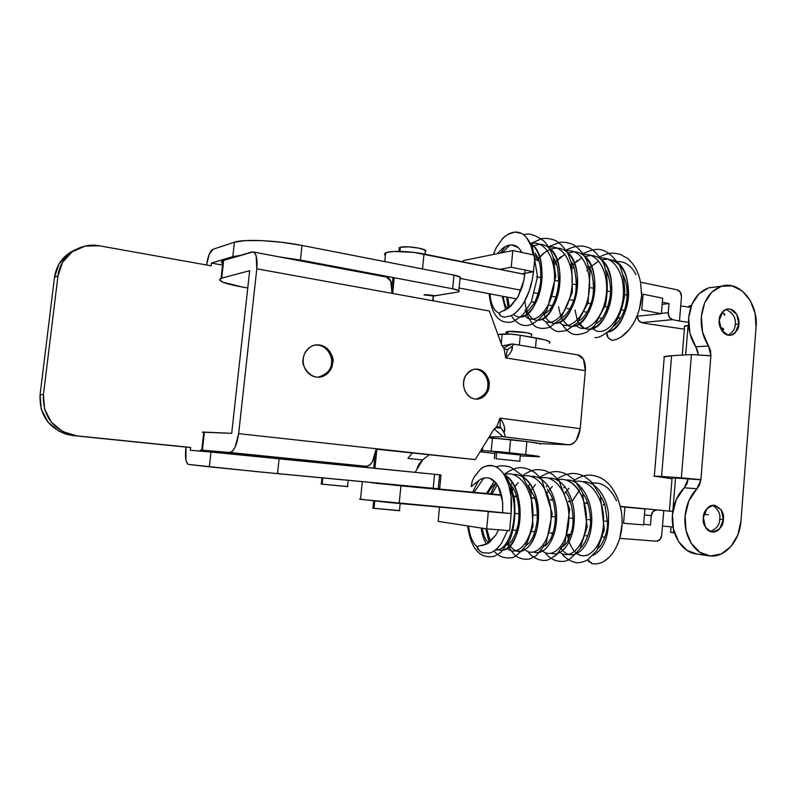 <?xml version="1.0" encoding="UTF-8"?>
<svg xmlns="http://www.w3.org/2000/svg" width="796" height="796" viewBox="0 0 796 796"><rect width="100%" height="100%" fill="white"/><g stroke="black" fill="none" stroke-linecap="round" stroke-linejoin="round"><path stroke-width="1.19" d="M662.68 298.192L643.118 294.192L641.775 309.883L643.118 294.192L662.68 298.192L661.367 313.733L641.775 309.883L661.367 313.733L662.68 298.192M627.129 295.087L624.76 294.61L627.129 295.087M610.482 291.724L607.915 291.197L610.482 291.724M593.557 288.291L590.771 287.734L593.557 288.291M576.324 284.809L573.329 284.202L576.324 284.809M558.792 281.267L555.578 280.61L558.792 281.267M540.962 277.655L536.454 276.749L540.962 277.655M385.373 255.446C384.07 254.392 384.269 253.496 385.97 252.76C390.647 250.521 410.318 251.138 423.999 253.994L422.517 268.958L423.999 253.994L524.803 274.391L414.019 252.412L394.239 251.466L387.612 252.252L384.637 253.735M600.035 318.121L601.885 318.47L600.035 318.121M618.502 318.141L620.89 317.902L618.502 318.141M636.919 316.251L661.367 313.733L636.919 316.251M624.333 310.311L621.845 309.823L624.333 310.311M607.706 307.077L605.02 306.56L607.706 307.077M590.791 303.793L587.896 303.236L590.791 303.793M573.598 300.45L570.473 299.843L573.598 300.45M556.096 297.057L552.742 296.401L556.096 297.057M538.285 293.595L533.708 292.709L538.285 293.595M521.012 290.241L460.038 278.401L521.012 290.241M459.103 288.003L516.694 298.928L459.103 288.003M531.449 301.724L534.703 302.341L531.449 301.724M549.459 305.137L552.454 305.704L549.459 305.137M567.16 308.49L569.906 309.017L567.16 308.49M584.553 311.793L588.483 312.539L584.553 311.793M650.491 525.032L643.675 524.196L650.491 525.032L651.267 515.679L650.491 525.032M607.467 521.34L604.98 521.121L607.467 521.34M590.403 519.868L587.707 519.639L590.403 519.868M573.05 518.385L570.135 518.136L573.05 518.385M556.593 516.972L552.255 516.594L556.593 516.972M537.409 515.32L534.046 515.032L537.409 515.32M519.101 513.748L514.445 513.35L519.101 513.748M360.538 499.032C359.115 499.002 359.205 499.122 360.827 499.39L511.191 513.589L476.993 510.137L488.306 511.629L486.694 528.882L438.158 521.36L486.694 528.882L488.306 511.629L511.191 513.589L509.619 530.653L486.694 528.882L509.619 530.653L511.191 513.589L388.965 502.525L359.603 499.142M513.35 530.086L516.763 530.345L513.35 530.086M531.877 531.519L535.031 531.768L531.877 531.519M550.076 532.942L552.981 533.161L550.076 532.942M567.956 534.325L570.613 534.534L567.956 534.325M585.518 535.698L587.936 535.877L585.518 535.698M602.791 537.041L604.96 537.2L602.791 537.041M624.392 506.773L672.829 511.45L663.755 510.574L661.705 535.37C661.108 539.111 659.337 541.051 656.402 541.21L619.706 538.355L656.402 541.21L659.944 539.648L661.705 535.37L663.755 510.574L656.601 509.908L653.048 511.41L651.267 515.679C651.884 511.928 653.655 510.007 656.601 509.908L624.442 506.783M703.992 514.256L708.46 514.813L703.992 514.256M662.471 526.066L673.048 527.042L662.471 526.066M644.452 514.913L651.267 515.679L644.452 514.913M439.561 506.923L438.158 521.36L439.561 506.923M315.067 345.096C327.564 343.981 333.086 358.19 331.454 363.235C333.086 358.19 327.564 343.981 315.067 345.096M332.569 363.145L331.454 363.235L332.569 363.145C333.026 358.767 332.002 354.807 329.504 351.275C326.997 347.752 323.733 345.673 319.703 345.046C315.664 344.439 312.032 345.474 308.818 348.16C305.604 350.867 303.754 354.439 303.266 358.887C303.306 355.225 305.365 351.484 309.445 347.663C322.042 337.872 336.23 356.349 332.569 363.145C332.629 367.583 329.852 371.772 324.231 375.742C311.107 382.329 300.39 364.976 303.266 358.887C302.808 363.334 303.853 367.334 306.4 370.886C308.967 374.428 312.271 376.478 316.32 377.045C320.37 377.593 323.982 376.518 327.146 373.802C330.3 371.085 332.101 367.533 332.569 363.145M474.685 369.165C484.993 369.215 488.913 381.443 487.739 385.98C488.913 381.443 484.993 369.215 474.685 369.165M489.043 385.931L487.739 385.98L489.043 385.931L488.963 381.712L486.366 374.916C484.187 371.652 481.351 369.752 477.869 369.215C474.366 368.687 471.232 369.682 468.456 372.22C465.69 374.767 464.098 378.11 463.69 382.249C463.59 377.125 466.794 372.876 473.312 369.483C484.585 366.588 490.784 380.946 489.043 385.931C489.182 391.463 485.64 395.801 478.406 398.955C467.481 400.667 462.168 387.095 463.69 382.249C463.302 386.388 464.217 390.1 466.426 393.383C468.655 396.647 471.521 398.527 475.023 399.015C478.525 399.493 481.64 398.458 484.376 395.901C487.092 393.343 488.654 390.02 489.043 385.931M238.939 453.75L270.133 456.755L238.939 453.75M202.363 432.178L231.696 433.332L249.665 270.71L221.696 278.112L223.686 260.401L253.019 251.944C256.342 253.387 257.596 259.008 256.79 268.819L238.651 433.641L235.089 447.203C233.308 450.864 231.477 452.616 229.586 452.466L202.383 450.208L204.413 432.109L231.696 433.332L249.665 270.71L221.696 278.112L223.686 260.401L251.735 252.014C253.675 251.427 255.158 252.77 256.153 256.023L256.79 268.819L489.351 310.997L501.798 345.305L504.067 348.459L505.649 357.882L585.349 370.657L580.214 428.626L499.997 418.119L496.704 426.915L493.898 429.352L475.232 459.61L238.651 433.641L256.79 268.819L489.351 310.997L501.798 345.305L504.067 348.459L505.649 357.882L585.349 370.657C585.697 361.822 583.349 356.598 578.314 354.986M507.689 355.862L505.649 357.882C510.694 353.663 512.783 349.822 511.918 346.36C513.549 345.006 513.868 344.22 512.863 344.021L502.067 345.952L511.788 344.001L503.57 348.031L511.788 344.001C514.007 343.822 514.047 344.598 511.918 346.36L508.385 349.145L505.749 349.354L508.385 349.145L511.918 346.36C512.803 347.653 512.425 349.573 510.793 352.13M503.132 436.735L494.167 428.954L503.132 436.735L489.271 436.845L503.132 436.735L568.871 444.775L503.132 436.735C505.331 436.815 505.579 435.382 503.878 432.447C505.52 435.342 505.271 436.765 503.132 436.735M203.746 432.487C201.846 432.158 201.846 432.029 203.736 432.079L204.413 432.109L202.383 450.208L201.706 450.158L333.494 463.471L200.353 450.088L366.11 466.297C368.379 466.496 370.498 464.884 372.488 461.471L376.249 448.745L475.232 459.61L376.21 449.163L475.232 459.61L493.898 429.352L497.798 426.596M504.982 349.036L507.51 349.534L505.649 357.882L507.49 349.534L508.395 349.145M503.828 432.337L501.032 427.82L495.381 427.691L501.211 428.089M502.465 429.979L503.878 432.447C505.012 431.084 505.032 428.765 503.938 425.522M500.186 427.004L499.997 418.119L501.599 420.686M577.896 354.916L583.448 359.235L585.349 370.657L580.214 428.626L576.264 440.218C574.035 443.362 571.568 444.884 568.871 444.775L540.225 443.611L568.871 444.775C574.921 444.029 578.702 438.646 580.214 428.626L499.997 418.119C504.157 423.701 505.45 428.477 503.878 432.447M386.906 277.157C390.906 278.69 392.597 284.082 391.99 293.336L390.786 281.177L386.478 277.078M247.755 287.993L242.302 287.048L247.755 287.993M222.691 263.715C220.92 262.471 221.019 261.446 222.989 260.64L221.447 262.302M288.361 458.894L252.302 455.252L288.361 458.894M221.696 278.112L219.477 279.824L222.721 282.132L242.302 287.048C224.024 283.655 216.92 280.749 220.999 278.321L221.696 278.112M501.032 427.82L500.256 427.034L499.997 418.119L496.704 426.915L500.246 427.034M366.11 466.297C371.215 465.64 374.598 459.79 376.249 448.745L238.651 433.641C236.909 445.382 233.895 451.65 229.586 452.466L366.11 466.297M475.988 399.114L477.112 398.975C484.336 395.831 487.878 391.493 487.739 385.98C487.868 391.99 483.958 396.368 475.988 399.114M318.201 377.185L323.126 375.802C328.738 371.851 331.514 367.662 331.454 363.235C331.594 369.543 327.176 374.19 318.201 377.185M710.281 531.509C716.689 528.703 719.833 524.574 719.703 519.131L723.385 519.529C723.425 526.096 719.604 530.226 711.932 531.937C705.186 528.494 702.331 523.748 703.375 517.679L707.087 508.475C709.266 506.057 711.733 504.982 714.5 505.251L721.226 509.848L723.385 519.529L719.733 528.683C717.584 531.111 715.126 532.216 712.36 531.987C709.594 531.748 707.336 530.236 705.564 527.45L703.375 517.679C703.336 511.301 707.037 507.161 714.45 505.251C721.465 508.535 724.44 513.291 723.385 519.529L719.703 519.131C720.669 513.908 718.3 509.301 712.619 505.301C718.3 509.301 720.669 513.908 719.703 519.131C719.833 524.604 716.669 528.733 710.221 531.509M738.847 324.062L735.166 324.38C736.2 318.171 733.176 313.176 726.081 309.395C733.176 313.176 736.2 318.171 735.166 324.38C735.275 328.668 732.937 332.27 728.161 335.196C732.937 332.27 735.275 328.668 735.166 324.38L738.847 324.062L735.275 332.688C733.176 334.857 730.768 335.683 728.061 335.176L721.405 330.002L719.246 320.161C719.146 315.604 721.654 311.942 726.778 309.176C735.434 307.127 740.141 319.763 738.847 324.062C738.977 328.768 736.35 332.469 730.987 335.146C722.46 336.768 718.022 324.44 719.246 320.161L722.887 311.495C725.017 309.345 727.435 308.54 730.141 309.097L736.728 314.311L738.847 324.062M715.713 286.948L708.51 287.883L698.938 293.804L691.953 304.321L688.679 317.823L689.903 333.225L695.803 346.807L708.52 345.971C703.017 337.405 700.629 327.614 701.346 316.609C703.296 300.639 710.012 290.52 721.514 286.232C739.534 279.983 758.588 303.276 756.051 327.484L740.937 521.141C739.703 541.559 724.26 558.583 708.798 555.807C694.46 554.056 683.207 535.439 685.087 515.997C686.182 504.764 690.142 495.699 696.968 488.784L684.281 487.769L688.182 478.894L700.888 479.799L696.968 488.784L684.281 487.769L676.232 499.58L672.471 514.614L673.466 529.111L678.65 541.728L687.167 550.504L696.948 554.046M721.544 286.222L708.758 287.814C697.296 292.062 690.62 302.062 688.679 317.823C687.953 328.688 690.331 338.35 695.803 346.807L697.754 351.315L698.211 354.568L695.803 346.807L708.52 345.971L702.579 332.211L701.346 316.609L704.639 302.928L711.664 292.291L721.285 286.301L732.002 285.824L742.151 290.829L750.24 300.5L755.096 313.345L756.051 327.484L740.937 521.141L737.773 535.051L730.917 546.553L721.335 553.926L710.45 555.996L699.893 552.354L691.316 543.469L686.092 530.683L685.087 515.997L688.868 500.764L699.644 484.814L700.898 479.66L681.336 477.849L700.898 479.66L710.878 355.852L691.435 354.568L681.336 477.849L653.815 476.088L672.023 478.764L654.282 476.068L661.566 476.456L671.605 355.712L691.435 354.568L681.336 477.849L661.566 476.456L671.605 355.712L691.435 354.568L710.898 355.722L700.878 479.66L688.192 478.754L700.888 479.799L688.182 478.894L686.948 483.849L684.281 487.769C677.505 494.585 673.565 503.53 672.471 514.614C670.6 533.808 681.774 552.185 696.022 553.926M688.182 478.894L675.535 478.018L688.172 478.913M710.898 355.722L710.291 355.752L710.898 355.722L708.52 345.971L710.49 350.538L710.898 355.722M669.376 510.933L672.103 477.829L675.535 478.018L672.093 477.958M663.774 357.096C664.66 356.429 667.267 355.961 671.605 355.712L664.262 356.827L664.153 358.389M322.768 477.908L322.111 484.167L347.892 486.575M520.355 454.924L496.684 452.367L496.077 458.775L496.684 452.367L494.963 452.307L518.495 454.854M439.591 474.884L438.248 488.684M441.004 475.003L434.566 474.297L441.004 474.973L439.661 488.893L257.198 471.69L188.712 464.436L209.348 466.824L211 452.038L190.314 450.277L190.632 447.452L186.015 447.093L185.916 459.939C186.503 462.775 187.428 464.277 188.712 464.436C186.005 463.242 185 458.397 185.697 449.889L186.015 447.093L190.632 447.452L190.314 450.277L211 452.038L209.348 466.824L277.505 473.64L433.203 488.316L434.566 474.297L211 452.038L279.117 458.615L277.505 473.64L279.117 458.615L434.566 474.297L433.203 488.316L439.661 488.853M460.108 278.242C461.491 277.297 459.451 276.252 453.979 275.108L452.645 288.779L300.43 260.053L302.002 245.437L300.43 260.053L279.107 256.859L300.43 260.053L452.645 288.779L453.979 275.108L302.002 245.437C276.729 240.362 243.546 238.86 234.422 242.233L232.82 256.62L211.457 263.058L222.542 265.058L211.457 263.058L232.82 256.62L234.422 242.233L213.02 249.257L234.422 242.233L245.258 240.601L262.063 240.621L282.112 242.332L302.002 245.437L453.979 275.108L460.217 277.108L460.048 278.292M435.094 295.714L425.84 294.59L424.248 294.848L433.671 296.032L457.302 292.142L435.094 295.714M232.82 256.62L240.491 255.377L232.82 256.62M452.645 288.779L458.894 290.689C459.78 291.346 459.252 291.834 457.302 292.142L458.795 291.744C460.168 290.878 458.118 289.883 452.645 288.779M520.266 455.849L538.872 456.785L534.544 455.71L499.48 451.73L480.834 450.536L482.426 450.626L482.724 447.452L482.426 450.626L509.37 452.735L510.594 439.591L488.644 437.87L492.425 437.999L491.192 451.093L492.425 437.999L526.882 441.571L510.594 439.591L509.37 452.735L525.688 454.606C536.972 455.929 541.35 456.655 538.812 456.785L520.266 455.849M480.058 451.79L494.853 453.481M549.15 343.185C551.787 341.782 547.529 340.061 536.395 338.031L520.285 335.255L519.37 345.116L520.285 335.255C513.241 334.161 507.221 333.773 502.196 334.081L497.878 334.509L510.475 334.141L520.285 335.255L545.121 339.902L549.588 341.703M540.305 443.641L526.882 441.571L525.688 454.606L526.882 441.571C538.156 442.974 542.514 443.81 539.967 444.088M408.02 458.397L422.636 459.969L428.964 454.944L422.636 459.969L408.02 458.397M415.114 472.336L422.636 459.969C419.253 463.312 417.412 466.327 417.104 469.023L415.144 472.336M213.02 249.257L209.179 254.382L206.691 264.491C207.905 256.123 210.015 251.048 213.02 249.257M211.149 265.814L211.457 263.058L211.149 265.814L99.55 245.825L85.162 246.064L72.147 251.834L62.576 262.312L57.989 275.904L43.432 394.557L44.596 409.194L51.382 422.208L62.685 431.561L76.705 435.86L190.632 447.452L73.043 435.591L186.015 447.093L73.043 435.591L76.705 435.86L70.028 434.566C51.432 427.691 42.576 414.348 43.432 394.557L40.079 394.726L41.223 409.204L47.949 422.079L59.153 431.342L73.043 435.591L66.426 434.317C47.999 427.512 39.223 414.308 40.079 394.726L43.432 394.557L57.989 275.904L54.496 277.297L40.079 394.726L54.496 277.297L57.989 275.904C59.989 256.093 80.107 241.865 99.55 245.825L211.149 265.814M433.382 300.848L432.964 296.47M76.227 249.317L68.546 253.476L59.053 263.844L54.496 277.297C56.645 263.924 63.869 254.601 76.177 249.337M424.208 295.256L425.84 294.59L424.208 295.266M502.196 334.081L501.281 343.872L502.196 334.081M536.395 338.031L535.499 347.812L536.395 338.031M432.497 300.689L433.671 296.032L432.497 300.689M408.05 458.118L412.209 453.113M321.096 484.028L322.111 484.167L322.698 478.585M322.111 484.167L347.384 486.605L348.28 480.306M394.239 277.754L392.647 293.455L394.239 277.754M376.876 449.243L374.946 468.287L376.876 449.243M376.588 482.704L376.508 483.49M400.199 503.54L399.413 510.733L374.001 508.336L374.727 501.082L374.001 508.336L399.781 510.604M425.552 251.446C429.134 249.138 406.895 245.407 400.378 247.257L399.96 251.397L400.378 247.257L408.527 246.859L418.915 248.123L425.323 250.282L425.243 251.665M399.005 247.815L399.164 248.959L400.378 247.257M374.001 508.336L372.677 508.097M496.077 458.775L520.057 461.282L496.077 458.775M531.728 334.698C534.146 333.285 514.793 330.658 508.007 331.484L507.768 334.002L508.007 331.484L505.967 331.982L506.196 332.599L508.007 331.484L526.176 332.648L531.628 334.181L531.211 337.136M611.965 340.36C608.293 338.648 606.582 336.201 606.811 332.997L608.114 337.603L611.965 340.36C616.85 339.852 621.577 337.355 626.163 332.857C630.77 328.31 634.512 322.38 637.387 315.077C640.292 307.614 641.725 300.062 641.675 292.44M601.746 259.834L607.836 259.098C621.328 261.685 628.243 273.297 628.581 293.953C628.034 312.589 618.024 329.564 607.965 332.081C629.676 328.788 637.656 267.078 612.482 260.043M598.692 260.988L589.239 267.993M589.577 267.635L586.761 270.839M574.951 309.972L577.359 320.261M578.145 321.942L584.373 328.489M591.04 329.196C609.706 327.106 620.711 274.968 601.866 260.043M577.558 320.708C584.234 336.549 602.343 329.216 609.278 306.361C616.442 283.177 607.706 255.944 591.269 255.486L584.821 256.411M581.936 257.596L572.065 265.396M577.468 260.352L570.404 267.396M558.523 306.858L561.12 317.833M561.27 318.171L567.648 325.435C577.07 330.718 591.199 315.485 594.234 294.45C597.458 272.381 588.523 252.461 574.423 251.825L567.608 252.949M573.846 326.251C592.532 324.858 603.975 270.73 584.602 256.023M564.891 254.153L554.583 262.879M544.126 314.241C545.708 318.161 547.877 320.848 550.643 322.32C559.887 327.723 573.896 312.321 576.941 291.038C580.165 268.72 571.309 248.621 557.299 248.093C550.235 247.994 543.429 252.073 536.862 260.342L544.205 252.869M556.374 323.236C575.06 322.609 586.95 266.401 567.05 251.954M524.872 300.719C525.629 309.923 528.445 316.072 533.34 319.156C542.404 324.688 556.305 309.107 559.349 287.575C562.583 264.988 553.797 244.7 539.877 244.292L532.285 245.934M538.613 320.151C557.27 320.35 569.628 261.983 549.2 247.835M507.609 297.197L509.51 307.326L507.609 297.197M520.574 317.007C539.161 318.092 551.986 257.456 531.051 243.646M509.928 245.029L502.505 252.631L509.928 245.029M525.071 270.063L523.947 280.162L522.116 287.167L518.037 296.629L510.923 306.082L505.072 310.171C501.55 311.385 499.629 312.44 499.301 313.335C493.828 310.798 490.744 304.321 490.057 293.873C490.744 304.321 493.828 310.798 499.301 313.335C498.903 314.967 500.694 316.261 504.674 317.196L511.39 315.594C515.848 313.335 520.096 308.808 524.146 302.012L529.022 291.435L532.325 279.545L533.469 271.814M521.3 233.367L515.261 232.114C519.748 231.895 523.629 233.905 526.912 238.133C530.056 242.213 532.156 247.795 533.201 254.879L530.962 245.745L526.892 238.103M493.321 254.491L496.306 247.526L502.057 239.307C506.246 234.75 510.644 232.352 515.261 232.114C508.992 233.437 504.584 235.835 502.057 239.307L496.017 248.063M598.393 257.546C610.233 251.456 613.487 252.989 620.343 254.402L627.765 258.521C634.521 264.551 638.82 272.69 640.641 282.938L641.606 295.684L639.457 308.808M638.452 312.161L636.611 316.967M628.999 329.753L621.616 336.638M503.659 247.675L509.102 245.188L511.689 244.909L518.146 247.546M521.808 252.461L520.136 249.745L521.778 252.451M529.718 242.73C541.151 249.586 545.061 273.277 539.559 292.908C534.096 312.161 521.082 322.181 513.589 314.281M527.141 311.286L526.186 308.44M544.285 314.629L543.489 312.48M553.777 263.904L560.981 256.64M635.994 274.68C631.527 265.824 625.308 261.446 617.318 261.546M586.145 312.092L586.294 313.515M592.891 328.639C602.244 337.812 618.631 323.902 622.542 301.634C626.76 278.351 616.074 256.76 600.612 258.013M576.324 325.504C585.498 335.007 601.905 320.868 605.776 298.162C609.975 274.451 599.07 252.69 583.627 254.431M559.479 322.3C568.463 332.161 584.881 317.783 588.722 294.639C592.901 270.481 581.777 248.551 566.354 250.81M542.345 319.027C551.13 329.285 567.558 314.659 571.369 291.047C575.538 266.421 564.185 244.322 548.792 247.148M524.922 315.684C533.489 326.36 549.927 311.505 553.717 287.406C557.867 262.282 546.275 240.024 530.922 243.437M502.216 296.182L505.649 309.893M533.489 271.804L532.325 279.545C530.633 288.003 527.907 295.485 524.146 302.012C520.285 308.679 516.027 313.206 511.39 315.594L504.674 317.196L501.53 316.37L500.127 315.355L499.301 313.335L500.624 312.032M501.619 311.584L508.982 307.744L518.037 296.629L523.947 280.162L524.922 273.267M520.136 249.745C517.768 246.581 514.952 244.969 511.689 244.909C508.554 244.86 505.311 246.213 501.938 248.959L497.172 253.715M669.018 303.555L668.252 312.669L669.277 317.226L672.451 319.654L679.476 321.017L681.476 296.888L680.461 292.341L677.316 289.883L640.501 282.142L677.316 289.883C680.112 290.848 681.495 293.177 681.476 296.888L679.476 321.017L672.451 319.654L641.576 322.609L638.452 320.261L637.427 316.191C637.546 319.654 638.929 321.793 641.576 322.609L648.481 323.912L641.576 322.609L672.451 319.654C669.635 318.738 668.232 316.4 668.252 312.669L669.018 303.555L662.163 304.331L669.018 303.555L662.342 302.211L669.018 303.555M624.83 278.849L623.945 278.66L624.83 278.849M608.234 275.356L607.099 275.118L608.234 275.356M591.358 271.804L589.975 271.516L591.358 271.804M574.185 268.192L572.543 267.854L574.185 268.192M556.712 264.521L554.812 264.123L556.712 264.521M538.932 260.78L536.763 260.322L538.932 260.78M521.868 273.794L524.803 274.391L521.868 273.794L533.539 271.794L521.868 273.794M535.071 255.277L533.539 271.794L535.071 255.277L512.823 250.551L511.251 267.237L533.539 271.794L511.251 267.237L512.823 250.551L463.451 260.531L463.312 261.954L463.451 260.531L512.823 250.551L535.071 255.277M499.779 269.327L511.251 267.237L499.779 269.327M648.481 323.912L684.371 329.176L648.481 323.912M721.683 330.449L723.355 328.748L720.171 327.335C723.295 328.28 724.3 329.126 723.196 329.882L721.683 330.449M688.51 322.31L679.476 321.017L688.51 322.31M724.37 315.156C725.425 314.39 724.609 313.544 721.922 312.619L724.539 313.932L724.27 315.226M690.779 307.405L680.729 305.923L690.779 307.405M661.396 313.375L668.252 312.669L661.396 313.375M376.518 483.361L401.96 485.779L376.518 483.361M603.189 504.515L604.751 504.674L603.189 504.515M620.193 506.326L644.949 508.972L620.253 506.584L624.95 507.092L623.567 523.211L624.95 507.092L644.949 508.972L643.606 524.922L623.567 523.211L643.606 524.922L644.949 508.972L620.193 506.326M604.87 505.042L603.278 504.893L604.87 505.042M587.856 503.44L584.344 503.112L587.856 503.44M570.553 501.818L568.483 501.619L570.553 501.818M552.941 500.157L550.633 499.948L552.941 500.157M535.012 498.475L532.454 498.236L535.012 498.475M516.763 496.764L512.544 496.366L516.763 496.764M371.125 482.645L400.925 485.868L399.174 503.45L400.925 485.868L501.51 495.321L375.493 483.053M401.98 485.55L501.41 494.913L401.98 485.55M513.868 496.087L516.644 496.346L513.868 496.087M532.365 497.828L534.882 498.067L532.365 497.828M550.543 499.54L552.812 499.749L550.543 499.54M568.394 501.221L570.424 501.41L568.394 501.221M585.906 502.724L587.677 502.893L585.906 502.724M400.776 485.64L401.96 485.779M592.284 563.707L587.786 559.817M548.534 490.804L548.145 491.331M513.37 488.605L511.321 492.008L513.37 488.605M508.724 543.718L507.5 541.25C514.176 557.031 529.121 553.668 535.608 534.066C542.126 514.385 536.992 485.62 523.39 477.202M506.773 476.436L506.067 476.814M497.271 484.764L491.928 494.017L497.271 484.764M486.784 528.892L490.426 541.588L486.784 528.892M503.171 550.116C522.315 548.295 527.45 486.993 504.783 475.033M483.749 478.127L474.038 492.336L483.749 478.127M468.595 526.076C469.68 535.887 472.555 542.852 477.252 546.961C476.854 548.573 478.615 550.494 482.525 552.722L489.162 553.111C493.56 552.106 497.779 548.633 501.798 542.683L507.55 530.494L501.798 542.683C497.958 548.543 493.749 552.026 489.162 553.111L482.525 552.722L479.441 550.872L477.252 546.961C472.555 542.852 469.68 535.887 468.595 526.076M495.301 466.575L493.321 465.889C497.749 467.043 501.57 470.376 504.793 475.869C507.997 481.371 510.077 488.246 511.042 496.505L511.141 513.579C511.659 505.44 511.639 499.749 511.042 496.505L508.753 485.182L504.744 475.769M489.709 478.316L489.749 478.336C486.664 477.321 483.461 477.739 480.127 479.61L471.063 486.575L472.257 481.013L474.575 476.346L480.277 469.431C484.426 465.889 488.774 464.715 493.321 465.889C487.132 465.332 482.784 466.516 480.277 469.431L474.297 476.824M509.191 486.625C521.271 510.077 510.335 552.026 495.5 549.907C510.335 552.026 521.271 510.077 509.191 486.625M486.565 544.175C483.809 539.937 482.018 534.554 481.192 528.027C482.018 534.554 483.809 539.937 486.565 544.175M486.436 493.5L494.346 481.172M512.345 482.655L510.535 484.635M525.121 549.787L523.917 548.683C533.877 559.558 549.787 544.444 550.971 519.31C552.673 493.848 537.738 471.759 522.683 476.306M516.544 531.041L516.982 533.519M542.773 551.15L541.778 550.315C551.986 560.374 567.707 545.24 568.802 520.654C570.424 495.749 555.628 474.038 540.623 478.018M534.126 534.365L534.643 536.693M560.115 552.474L559.349 551.867C569.777 561.18 585.319 546.066 586.324 521.987C587.856 497.619 573.229 476.277 558.265 479.719C565.807 478.267 572.593 481.709 578.652 490.057M551.419 537.22L552.036 539.479M587.617 555.13C579.707 557.498 573.548 553.12 569.15 541.986L567.518 535.867M568.443 539.758L567.24 534.275M571.956 501.56L579.518 490.276M591.01 483.391C601.647 481.421 610.164 487.242 616.562 500.873C610.622 488.048 602.662 482.117 592.672 483.082M620.88 509.51L620.8 509.171C621.825 512.833 622.243 517.898 622.064 524.385L619.895 537.638M618.8 541.131L617.109 545.32M608.9 557.498L603.856 561.379M587.766 559.827L588.582 561.349L592.304 563.707M471.063 486.575L472.396 486.058M498.057 486.067C500.137 489.57 501.629 494.624 502.535 501.231L498.057 486.067C495.739 481.988 492.973 479.411 489.749 478.336L495.45 482.316M502.684 502.684L502.634 512.853M498.515 529.798L495.799 535.081L488.734 542.892L482.953 545.399C479.481 545.608 477.58 546.126 477.252 546.961L478.505 546.016M504.007 474.575C515.997 481.301 522.266 502.823 519.47 523.181C516.733 542.474 505.132 554.494 496.624 548.942M513.311 474.525C526.743 473.123 539.131 492.714 538.554 515.46C538.434 538.205 526.156 555.091 516.116 550.882M514.694 486.754L518.295 482.675M531.111 476.366C544.643 475.093 557.14 494.485 556.593 516.962C556.513 539.449 544.156 556.185 533.927 552.125M526.365 545.121L525.41 543.32M529.28 492.515L535.459 484.585M548.623 478.187C562.245 477.013 574.841 496.226 574.314 518.445C574.264 540.683 561.837 557.27 551.429 553.329M543.3 545.777L543.011 545.26M546.922 493.142L552.325 486.475M565.827 479.978C581.936 478.595 595.308 504.674 590.94 529.41C587.05 553.3 569.18 562.782 560.334 547.091M564.255 493.878L568.891 488.346M582.752 481.739C594.692 480.784 606.731 495.51 608.442 513.898C609.457 535.32 604.343 549.14 593.1 555.379M582.025 487.988L580.841 489.003M576.632 553.359C587.259 561.976 602.612 546.892 603.537 523.31C605 499.46 590.533 478.456 575.607 481.411M565.051 486.635L563.677 487.888M547.787 485.291L546.225 486.814M530.226 483.968L528.464 485.779M507.161 548.394C517.191 557.827 532.305 541.439 532.892 516.186C534.017 490.784 519.111 469.58 504.435 474.575M593.786 563.867C598.184 564.185 602.463 562.722 606.622 559.488C611.209 555.897 614.94 550.623 617.815 543.678C620.731 536.584 622.173 529.022 622.154 520.992M479.55 545.827L486.824 544.046L495.799 535.081L498.535 529.798M502.684 512.475L502.535 501.231M688.649 325.425L688.092 325.474L685.674 354.897L688.092 325.474L684.301 326.44M675.535 478.018L672.799 511.311L675.535 478.018M670.381 532.245L673.366 532.753L673.615 529.728L673.366 532.753L674.51 532.902M689.207 306.669L691.555 305.286L689.008 306.122M670.381 532.285L673.366 532.753M688.092 325.474C685.306 325.723 684.033 326.141 684.281 326.738L684.55 327.056M384.747 261.585L385.632 252.919M507.918 349.404L506.475 349.514M513.102 344.061L578.204 354.966M253.407 252.014L386.796 277.137M221.059 278.301L223.039 260.62M201.766 450.158L203.796 432.089M477.112 398.975L478.406 398.955M323.126 375.802L324.231 375.742M695.306 553.807L707.992 555.678M664.282 356.817L654.302 476.068M728.987 335.295L730.987 335.146M494.963 452.307L494.366 458.695M66.884 434.447L70.456 434.696M458.844 290.659L460.048 278.272M321.982 477.829L321.325 484.067M425.243 251.645L424.994 254.203M399.293 247.626L398.915 251.387M373.682 500.973L372.956 508.156M392.975 277.515L392.06 286.56M374.916 455.75L373.662 468.157M519.778 461.153L520.365 454.755M506.067 333.952L506.266 331.823M526.285 237.357L532.315 245.984L537.549 276.57L531.37 301.883L523.241 314.46C516.524 319.952 512.117 322.529 510.027 322.201C506.455 322.4 492.386 324.052 489.112 293.694M500.624 253.019L505.5 246.551M523.728 234.86C528.614 232.75 535.439 234.89 544.205 241.268C547.877 245.457 550.802 250.511 552.961 256.441L555.747 276.401L547.061 309.773C540.633 318.549 534.524 323.693 528.723 325.216C522.206 326.649 516.395 323.455 511.291 315.644M508.266 308.281L506.594 297.007M530.186 243.745L541.827 238.611C546.494 238.024 551.18 238.72 555.887 240.71C560.503 243.586 564.553 247.924 568.016 253.725L571.737 263.993L572.304 292.341L560.653 318.927L549.747 327.305C545.081 328.599 541.23 328.728 538.215 327.683C533.937 326.967 529.549 321.007 525.071 309.833M535.33 260.023L537.499 256.999M548.076 246.999L559.857 242.292C564.692 241.894 569.498 242.85 574.274 245.158C579.219 248.621 583.368 253.665 586.722 260.292L590.015 271.794L588.085 302.599L577.369 322.838L566.473 330.599L559.011 331.594C555.061 331.783 550.484 328.36 545.28 321.325M552.852 262.58L554.842 259.954M565.14 250.561C576.931 244.641 582.871 245.327 589.806 248.123C594.572 250.68 599.149 255.755 603.537 263.337C607.726 274.739 608.393 288.57 605.537 304.828L594.612 325.753L586.791 332.111C581.896 334.151 577.976 334.937 575.02 334.469C571.06 334.26 566.692 330.837 561.916 324.211M570.165 265.058L571.856 262.939M581.906 254.073C596.771 247.506 604.95 245.168 619.487 265.187C622.95 272.839 624.721 282.51 624.79 294.202C623.039 307.296 618.691 318.699 611.766 328.4C604.453 334.917 598.861 337.982 594.97 337.613M587.159 267.615L588.075 266.511M507.729 308.649L507.142 308.649C506.375 307.724 506.952 307.455 508.863 307.833M507.778 308.619C507.987 309.156 504.445 306.5 503.241 296.371M520.077 252.093L521.161 251.317M535.041 252.939L537.937 257.984L539.658 263.446C540.564 266.74 540.912 272.799 540.693 281.625C539.519 289.605 537.409 296.719 534.375 302.958L528.146 310.669L525.519 311.773M526.206 310.868L526.733 311.475M536.096 256.909L537.071 256.113M553.26 257.416L556.076 262.71L557.747 268.461L558.772 282.013C557.707 293.435 554.703 302.739 549.737 309.952L543.708 314.798M553.946 259.934L554.573 259.466M571.18 261.864C574.334 263.247 579.329 286.968 573.508 300.719C569.667 313.077 561.339 318.878 561.628 317.704M588.791 266.282C591.945 268.68 596.244 290.321 590.97 303.266C588.055 314.032 579.488 321.485 579.289 320.509M606.114 270.67C606.393 269.446 612.373 284.321 609.985 297.505C607.149 311.286 602.721 319.863 596.682 323.226M623.149 275.028L625.895 282.401C627.517 289.734 627.487 297.356 625.785 305.286C622.721 319.425 612.811 327.504 613.825 325.853M360.508 499.341L362.28 481.978M591.746 563.618L594.264 563.886M501.898 471.69L506.405 477.321C508.813 480.575 511.45 487.58 514.315 498.346C515.838 514.763 514.276 528.773 509.649 540.394L500.833 552.364L494.465 556.225C486.893 557.737 480.903 555.797 476.505 550.384C474.287 548.026 469.7 540.693 467.66 525.937M472.824 492.217C477.053 482.555 477.222 483.461 479.321 480.087M496.007 466.894C500.067 465.391 504.972 465.491 510.733 467.192L521.46 474.864L530.862 492.107L533.041 526.076L526.295 545.16C519.888 552.961 515.151 557.13 512.097 557.668C504.365 558.752 498.356 556.513 494.077 550.941M489.192 542.573L485.749 528.733M490.644 493.898C494.913 484.257 494.147 486.844 496.197 483.232M503.948 474.486C511.042 469.411 517.251 467.162 522.594 467.73C526.843 468.307 531.181 470.088 535.589 473.083L541.738 479.421L552.235 513.569L546.126 543.449L535.867 555.986L529.35 559.041C525.211 559.688 521.111 558.941 517.042 556.802C514.276 555.28 510.763 550.613 506.505 542.782M510.664 490.127L512.395 487.043M521.619 476.197C531.997 469.252 536.554 468.545 546.066 470.914L552.693 474.496L558.991 480.605L569.717 509.211L565.09 542.424L556.484 554.902L548.683 559.717C541.34 562.414 531.668 557.429 528.056 551.588M529.668 488.674L530.027 488.107M539.041 477.859C551.867 469.252 559.2 470.933 567.15 474.466L573.767 479.451L582.383 492.137L587.219 526.882L579.956 548.792C573.21 556.653 568.175 560.802 564.852 561.22C556.643 562.195 550.066 559.319 545.141 552.593M556.145 479.51C569.478 470.854 577.289 473.003 584.692 476.545L591.547 481.879L600.353 495.6L604.303 529.768L596.94 550.414L587.587 559.936C583.776 561.916 580.055 562.852 576.433 562.742C570.115 561.369 565.279 558.314 561.936 553.568M572.971 481.152C585.727 472.406 592.851 474.943 600.085 477.6C607.756 481.092 617.069 491.042 620.8 509.171M488.286 543.19C487.938 542.026 488.465 541.638 489.868 542.056M488.764 542.872C485.699 540.713 483.51 535.817 482.227 528.186M487.789 493.629C490.575 487.361 496.585 482.286 496.027 483.013M510.127 484.187C512.714 486.923 514.863 490.903 516.584 496.147C519.052 505.281 519.599 514.674 518.206 524.305C515.708 534.017 513.032 540.106 510.196 542.564L507.589 544.215M508.077 543.389L508.276 543.957M511.281 487.053L511.947 486.396M528.862 486.684L534.604 497.192C536.613 503.122 537.479 510.823 537.21 520.295C535.459 532.544 532.245 540.583 527.569 544.414L526.305 545.141M547.29 489.172C551.081 495.44 554.255 497.49 555.389 516.942C555.18 525.131 553.688 532.245 550.922 538.305C548.165 543.161 546.106 545.718 544.743 545.986M565.409 491.659C570.891 497.231 575.777 518.992 571.259 532.385C568.772 539.091 567.08 542.792 566.175 543.489L562.881 546.762M552.295 535.111L551.867 533.081M583.239 494.147C586.722 498.306 589.07 505.798 590.304 516.614C592.373 531.668 582.294 548.185 580.742 547.469M569.389 537.748L568.593 534.375M600.771 496.644C602.303 499.201 602.532 498.784 605.06 505.609L607.467 521.868C608.403 534.405 599.627 548.354 598.323 548.096M689.167 307.166L689.266 305.883M670.62 532.355L671.068 526.852M682.232 355.096L684.62 326.171"/></g></svg>
